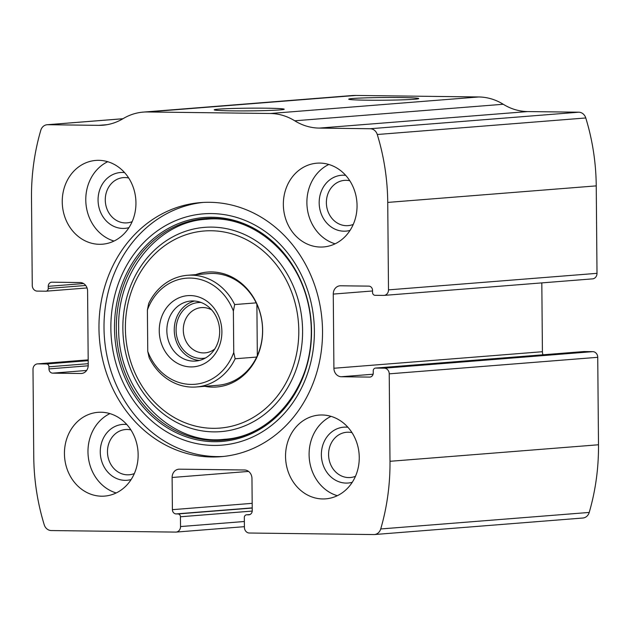 <?xml version="1.0" encoding="UTF-8"?>
<svg xmlns="http://www.w3.org/2000/svg" width="630" height="630" viewBox="0 0 630 630"><rect width="100%" height="100%" fill="white"/><g stroke="black" fill="none" stroke-linecap="round" stroke-linejoin="round"><path stroke-width="0.94" d="M180.534 526.562L180.448 516.765A2.804 2.457 -94.5 0 0 177.967 513.938L176.124 513.915A4.205 3.685 -94.5 0 1 172.399 509.67L172.116 477.485A8.403 7.363 -94.5 0 1 178.826 469.2A8.403 7.363 -94.5 0 1 179.416 469.177L244.519 469.988A8.403 7.363 -94.5 0 1 251.961 478.477L252.244 510.662A4.205 3.685 -94.5 0 1 248.889 514.804A4.205 3.685 -94.5 0 1 248.598 514.82L246.755 514.797A2.804 2.457 -94.5 0 0 244.322 517.561L244.409 527.357A5.599 4.906 -94.5 0 0 249.37 533.019L373.787 534.563A8.403 7.363 -94.5 0 0 374.377 534.547A8.403 7.363 -94.5 0 0 380.717 528.964A210.081 184.094 -94.5 0 0 389.994 461.302L389.23 373.842A5.599 4.906 -94.5 0 0 384.268 368.18L375.669 368.077A2.804 2.457 -94.5 0 0 373.236 370.842L373.251 372.944A4.205 3.685 -94.5 0 1 369.904 377.086A4.205 3.685 -94.5 0 1 369.605 377.094L341.35 376.74A8.403 7.363 -94.5 0 1 333.908 368.259L333.262 294.084A8.403 7.363 -94.5 0 1 339.972 285.8A8.403 7.363 -94.5 0 1 340.562 285.784L368.81 286.13A4.205 3.685 -94.5 0 1 372.535 290.375L372.55 292.477A2.804 2.457 -94.5 0 0 375.031 295.305L383.631 295.415A5.599 4.906 -94.5 0 0 384.024 295.399A5.599 4.906 -94.5 0 0 388.497 289.871L387.733 202.411A210.081 184.094 -94.5 0 0 377.268 134.505A8.403 7.363 -94.5 0 0 370.243 128.733L319.221 128.095A58.826 51.55 -94.5 0 1 294.745 120.795A58.826 51.55 -94.5 0 0 270.27 113.495L147.436 111.967A58.826 51.55 -94.5 0 0 143.301 112.101A58.826 51.55 -94.5 0 0 123.078 118.66A58.826 51.55 -94.5 0 1 102.863 125.212A58.826 51.55 -94.5 0 1 98.729 125.354L47.707 124.716A8.403 7.363 -94.5 0 0 47.116 124.74A8.403 7.363 -94.5 0 0 40.777 130.315A210.081 184.094 -94.5 0 0 31.5 197.977L32.264 285.445A5.599 4.906 -94.5 0 0 37.225 291.099L45.825 291.21A2.804 2.457 -94.5 0 0 48.258 288.438L48.242 286.343A4.205 3.685 -94.5 0 1 51.589 282.201A4.205 3.685 -94.5 0 1 51.888 282.185L80.144 282.539A8.403 7.363 -94.5 0 1 87.586 291.029L88.231 365.195A8.403 7.363 -94.5 0 1 81.522 373.48A8.403 7.363 -94.5 0 1 80.931 373.503L52.684 373.149A4.205 3.685 -94.5 0 1 48.959 368.904L48.943 366.81A2.804 2.457 -94.5 0 0 46.462 363.975L37.863 363.872A5.599 4.906 -94.5 0 0 37.469 363.888A5.599 4.906 -94.5 0 0 32.996 369.408L33.76 456.876A210.081 184.094 -94.5 0 0 44.226 524.782A8.403 7.363 -94.5 0 0 51.25 530.554L175.668 532.098A5.599 4.906 -94.5 0 0 176.061 532.09A5.599 4.906 -94.5 0 0 180.534 526.562L244.353 521.506M384.024 295.399L592.531 278.87A5.599 4.906 -94.5 0 0 597.004 273.341L596.24 185.881A210.081 184.094 -94.5 0 0 585.774 117.968A8.403 7.363 -94.5 0 0 578.749 112.203L527.727 111.565A58.826 51.55 -94.5 0 1 503.252 104.265A58.826 51.55 -94.5 0 0 478.776 96.965L355.942 95.437A58.826 51.55 -94.5 0 0 351.808 95.571L143.301 112.101M374.377 534.547L582.884 518.017A8.403 7.363 -94.5 0 0 589.223 512.434A210.081 184.094 -94.5 0 0 598.5 444.772L597.736 357.312A5.599 4.906 -94.5 0 0 592.775 351.65L584.175 351.548A2.804 2.457 -94.5 0 0 583.782 351.572M400.546 97.532A35.012 1.355 179.5 0 1 418.714 98.611A35.012 1.355 179.5 0 1 383.741 100.217A35.012 1.355 179.5 0 1 348.744 99.225A35.012 1.355 179.5 0 1 365.298 97.878A35.012 1.355 179.5 0 1 400.546 97.532M266.025 108.195A35.012 1.355 179.5 0 1 284.193 109.273A35.012 1.355 179.5 0 1 249.22 110.88A35.012 1.355 179.5 0 1 214.224 109.888A35.012 1.355 179.5 0 1 230.777 108.541A35.012 1.355 179.5 0 1 266.025 108.195M322.529 331.034A127.449 111.683 -94.5 0 0 200.671 202.592A127.449 111.683 -94.5 0 0 98.965 328.254A127.449 111.683 -94.5 0 0 220.823 456.695A127.449 111.683 -94.5 0 0 322.529 331.034M64.441 453.758A42.013 36.816 85.5 0 1 97.973 412.327A42.013 36.816 85.5 0 1 137.994 451.308A42.013 36.816 85.5 0 1 104.612 496.101A42.013 36.816 85.5 0 1 64.441 453.758M62.244 201.86A42.013 36.816 85.5 0 1 95.768 160.429A42.013 36.816 85.5 0 1 135.796 199.403A42.013 36.816 85.5 0 1 102.414 244.204A42.013 36.816 85.5 0 1 62.244 201.86M285.548 456.506A42.013 36.816 85.5 0 1 319.079 415.083A42.013 36.816 85.5 0 1 359.108 454.057A42.013 36.816 85.5 0 1 325.726 498.85A42.013 36.816 85.5 0 1 285.548 456.506M283.35 204.608A42.013 36.816 85.5 0 1 316.882 163.186A42.013 36.816 85.5 0 1 356.903 202.159A42.013 36.816 85.5 0 1 323.521 246.952A42.013 36.816 85.5 0 1 283.35 204.608M541.816 282.886L542.414 351.721A8.403 7.363 -94.5 0 0 542.958 354.8M335.121 243.81A42.013 36.816 85.5 0 1 306.889 202.742A42.013 36.816 85.5 0 1 328.829 164.462M350.052 230.399A28.011 24.546 85.5 0 1 319.174 202.899A28.011 24.546 85.5 0 1 345.689 175.353M353.257 224.414A22.704 19.892 85.5 0 1 348.091 225.634A22.704 19.892 85.5 0 1 326.379 202.75A22.704 19.892 85.5 0 1 344.5 180.369A22.704 19.892 85.5 0 1 349.8 180.755M337.318 495.708A42.013 36.816 85.5 0 1 309.094 454.639A42.013 36.816 85.5 0 1 331.026 416.359M352.249 482.297A28.011 24.546 85.5 0 1 321.371 454.797A28.011 24.546 85.5 0 1 347.886 427.25M355.454 476.312A22.704 19.892 85.5 0 1 350.288 477.532A22.704 19.892 85.5 0 1 328.577 454.647A22.704 19.892 85.5 0 1 346.697 432.267A22.704 19.892 85.5 0 1 351.997 432.652M114.006 241.054A42.013 36.816 85.5 0 1 85.782 199.994A42.013 36.816 85.5 0 1 107.714 161.713M128.937 227.643A28.011 24.546 85.5 0 1 98.067 200.143A28.011 24.546 85.5 0 1 124.575 172.596M132.15 221.666A22.704 19.892 85.5 0 1 126.977 222.878A22.704 19.892 85.5 0 1 105.273 200.001A22.704 19.892 85.5 0 1 123.386 177.613A22.704 19.892 85.5 0 1 128.685 178.006M116.204 492.951A42.013 36.816 85.5 0 1 87.98 451.891A42.013 36.816 85.5 0 1 109.919 413.611M131.142 479.548A28.011 24.546 85.5 0 1 100.264 452.041A28.011 24.546 85.5 0 1 126.772 424.502M134.347 473.563A22.704 19.892 85.5 0 1 129.174 474.776A22.704 19.892 85.5 0 1 107.47 451.899A22.704 19.892 85.5 0 1 125.583 429.518A22.704 19.892 85.5 0 1 130.882 429.904M223.343 456.459A127.449 111.683 85.5 0 1 104.005 327.852A127.449 111.683 85.5 0 1 203.199 202.427M195.82 274.625A57.637 50.51 85.5 0 1 262.442 325.545A57.637 50.51 85.5 0 1 204.679 386.316M147.396 309.999L148.68 303.502A56.023 49.093 85.5 0 1 187.488 275.286L209.01 273.585A56.023 49.093 85.5 0 1 262.379 325.545A56.023 49.093 85.5 0 1 217.862 385.276L196.339 386.977A56.023 49.093 85.5 0 1 149.16 357.698L147.759 351.414L147.396 309.999A53.219 46.636 85.5 0 1 190.102 278.066A53.219 46.636 85.5 0 1 233.383 311.062L233.746 352.485A53.219 46.636 85.5 0 1 191.032 384.418A53.219 46.636 85.5 0 1 147.759 351.414M159.248 330.852A35.713 31.295 85.5 0 1 205.963 300.534A35.713 31.295 85.5 0 1 206.498 362.337A35.713 31.295 85.5 0 1 159.248 330.852M233.746 352.485L235.148 358.769A56.023 49.093 85.5 0 1 196.339 386.977M187.488 275.286A56.023 49.093 85.5 0 1 234.675 304.566L233.383 311.062M234.675 304.566L256.197 302.865M235.148 358.769L256.67 357.06M256.882 304.306L257.331 355.635M166.848 330.703A30.114 26.389 85.5 0 1 190.882 301.014A30.114 26.389 85.5 0 1 219.563 328.939A30.114 26.389 85.5 0 1 195.639 361.045A30.114 26.389 85.5 0 1 166.848 330.703M199.316 360.454A30.114 26.389 85.5 0 1 174.25 330.112A30.114 26.389 85.5 0 1 194.599 301.014M205.459 357.998A28.011 24.546 85.5 0 1 176.093 330.136A28.011 24.546 85.5 0 1 201.057 302.471M214.791 348.965A22.704 19.892 85.5 0 1 205.002 352.871A22.704 19.892 85.5 0 1 183.298 329.994A22.704 19.892 85.5 0 1 201.411 307.605A22.704 19.892 85.5 0 1 211.696 309.921M387.733 202.411L596.24 185.881M388.497 289.871L597.004 273.341M380.717 528.964L589.223 512.434M389.994 461.302L598.5 444.772M389.23 373.842L597.736 357.312M377.268 134.505L585.774 117.968M370.243 128.733L578.749 112.203M319.221 128.095L527.727 111.565M294.745 120.795L503.252 104.265M270.27 113.495L478.776 96.965M147.436 111.967L355.942 95.437M98.729 125.354L106.974 124.701M47.707 124.716L122.921 118.755M48.258 288.438L85.712 285.469M48.242 286.343L83.57 283.539M80.931 373.503L82.113 373.409M52.684 373.149L86.633 370.456M48.959 368.904L88.216 365.794M48.943 366.81L88.216 363.691M46.462 363.975L88.192 360.667M37.863 363.872L88.184 359.88M180.448 516.765L252.228 511.08M177.967 513.938L252.22 508.048M176.124 513.915L252.22 507.882M172.399 509.67L252.181 503.346M172.116 477.485L248.582 471.421M248.598 514.82L249.189 514.773M246.755 514.797L249.945 514.545M333.262 294.084L372.543 290.973M333.908 368.259L542.414 351.721M341.35 376.74L373.086 374.228M369.605 377.094L370.196 377.047M375.669 368.077L584.175 351.548M384.268 368.18L592.775 351.65M110.864 328.23A116.014 101.666 85.5 0 1 262.623 229.73A116.014 101.666 85.5 0 1 264.38 430.518A116.014 101.666 85.5 0 1 110.864 328.23M114.502 328.238A112.321 98.43 85.5 0 1 261.426 232.88A112.321 98.43 85.5 0 1 263.12 427.274A112.321 98.43 85.5 0 1 114.502 328.238M116.329 328.183A111.148 97.398 85.5 0 1 261.726 233.825A111.148 97.398 85.5 0 1 263.403 426.187A111.148 97.398 85.5 0 1 116.329 328.183M122.858 328.364A102.454 89.783 85.5 0 1 256.882 241.384A102.454 89.783 85.5 0 1 258.426 418.706A102.454 89.783 85.5 0 1 122.858 328.364M125.386 328.458A98.855 86.625 85.5 0 1 254.701 244.527A98.855 86.625 85.5 0 1 256.19 415.619A98.855 86.625 85.5 0 1 125.386 328.458M47.116 124.74L122.976 118.723M46.021 291.202L87.042 287.949M37.469 363.888L88.184 359.864M176.061 532.09L244.401 526.672M246.558 514.804L249.968 514.529M375.472 368.077L583.978 351.548M118.676 328.017C117.653 390.828 170.588 445.883 224.311 439.299C275.735 436.495 317.772 379 310.7 319.575C306.345 261.348 256.591 213.964 206.608 219.24C158.264 221.516 117.085 271.837 118.676 328.017"/></g></svg>
